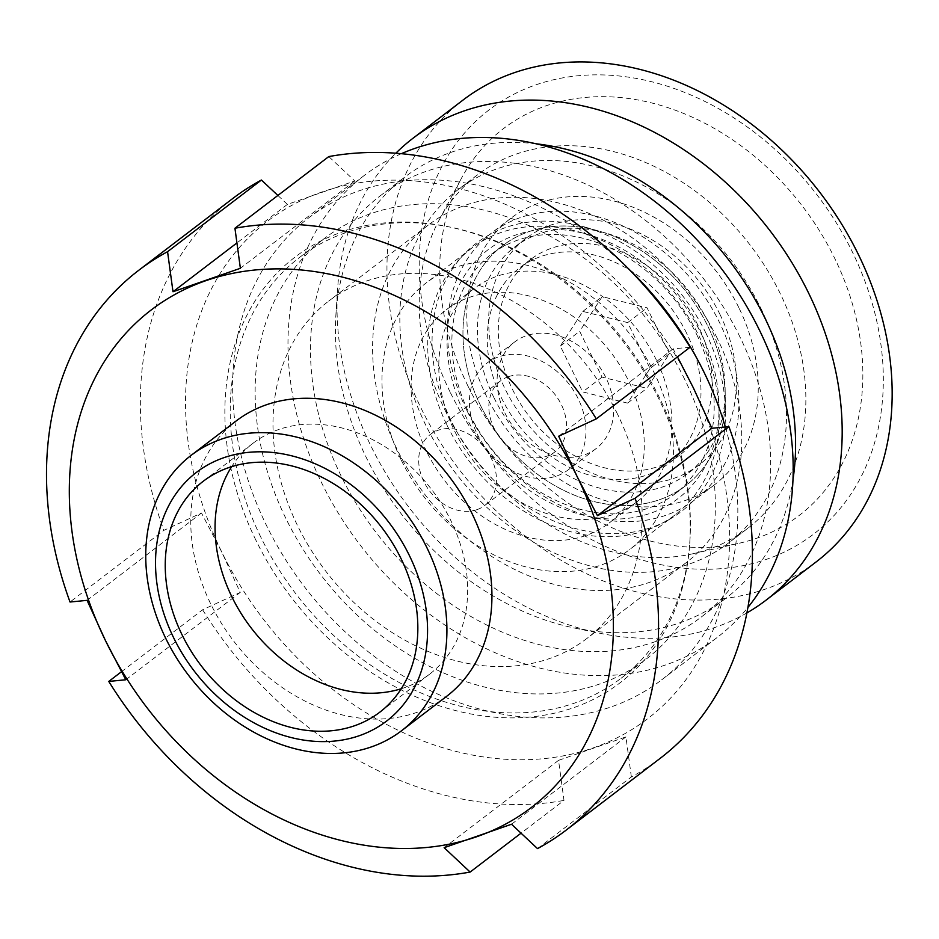 <?xml version="1.0" encoding="UTF-8"?>
<svg xmlns="http://www.w3.org/2000/svg" width="939" height="939" viewBox="0 0 939 939"><rect width="100%" height="100%" fill="white"/><g stroke="black" fill="none" stroke-linecap="round" stroke-linejoin="round"><path stroke-width="0.7" stroke-dasharray="4.7 3.52" d="M480.416 405.272A150.933 118.091 -127.4 0 0 628.813 505.37A150.933 118.091 -127.4 0 0 725.237 396.317A150.933 118.091 -127.4 0 0 707.806 326.138A150.933 118.091 -127.4 0 0 599.129 231.147A150.933 118.091 -127.4 0 0 481.871 267.592A150.933 118.091 -127.4 0 0 480.416 405.272A150.933 118.091 -127.4 0 0 685.705 485.674A150.933 118.091 -127.4 0 0 725.237 396.317A150.933 118.091 -127.4 0 0 707.806 326.138A150.933 118.091 -127.4 0 0 599.129 231.147A150.933 118.091 -127.4 0 0 502.518 245.736A150.933 118.091 -127.4 0 0 480.416 405.272M493.914 397.584A142.552 111.53 -127.4 0 0 687.806 473.514A142.552 111.53 -127.4 0 0 725.143 389.122A142.552 111.53 -127.4 0 0 708.675 322.852A142.552 111.53 -127.4 0 0 606.042 233.13A142.552 111.53 -127.4 0 0 514.795 246.922A142.552 111.53 -127.4 0 0 493.914 397.584M446.518 696.421A173.292 135.58 52.6 0 1 210.817 604.117A173.292 135.58 52.6 0 1 236.182 420.942M401.235 688.756A145.345 113.713 -127.4 0 0 404.298 687.747A145.345 113.713 -127.4 0 0 429.557 674.214A145.345 113.713 -127.4 0 0 442.081 504.701A145.345 113.713 -127.4 0 0 278.402 429.628A145.345 113.713 -127.4 0 0 253.154 443.161A145.345 113.713 -127.4 0 0 231.663 466.648M260.866 537.261A264.81 207.179 52.6 0 1 299.647 257.368A264.81 207.179 52.6 0 1 450.743 227.226A264.81 207.179 52.6 0 1 659.812 398.418A264.81 207.179 52.6 0 1 689.919 540.488A264.81 207.179 52.6 0 1 621.031 678.31A264.81 207.179 52.6 0 1 260.866 537.261M255.866 540.148A267.779 209.503 52.6 0 1 447.88 226.639A267.779 209.503 52.6 0 1 659.284 399.756A267.779 209.503 52.6 0 1 689.731 543.411A267.779 209.503 52.6 0 1 510.123 717.866A267.779 209.503 52.6 0 1 255.866 540.148M684.707 379.403A264.81 207.179 -127.4 0 0 324.542 238.353A264.81 207.179 -127.4 0 0 285.773 518.246A264.81 207.179 -127.4 0 0 645.938 659.295A264.81 207.179 -127.4 0 0 684.707 379.403M401.387 153.667A290.691 227.438 -127.4 0 0 364.179 175.523A290.691 227.438 -127.4 0 0 321.619 482.775A290.691 227.438 -127.4 0 0 716.985 637.616A290.691 227.438 -127.4 0 0 747.878 607.486M725.319 426.975A290.691 227.438 52.6 0 1 661.643 679.871A290.691 227.438 52.6 0 1 266.277 525.03A290.691 227.438 52.6 0 1 308.837 217.778A290.691 227.438 52.6 0 1 628.132 268.39M740.049 337.148A264.81 207.179 -127.4 0 0 379.884 196.098A264.81 207.179 -127.4 0 0 341.115 475.991A264.81 207.179 -127.4 0 0 701.28 617.04A264.81 207.179 -127.4 0 0 740.049 337.148M536.38 143.82A264.81 207.179 -127.4 0 0 404.791 177.084A264.81 207.179 -127.4 0 0 335.904 314.905A264.81 207.179 -127.4 0 0 366.022 456.976A264.81 207.179 -127.4 0 0 575.079 628.168A264.81 207.179 -127.4 0 0 726.187 598.026A264.81 207.179 -127.4 0 0 792.95 479.864M746.869 612.944A290.691 227.438 52.6 0 1 600.115 633.297A290.691 227.438 52.6 0 1 370.623 445.368A290.691 227.438 52.6 0 1 337.559 289.412A290.691 227.438 52.6 0 1 395.859 153.198M463.162 99.957A290.691 227.438 -127.4 0 0 420.602 407.209A290.691 227.438 -127.4 0 0 815.968 562.05M450.121 392.068A267.04 208.928 52.6 0 1 535.617 84.944A267.04 208.928 52.6 0 1 852.424 252.063A267.04 208.928 52.6 0 1 766.917 559.186A267.04 208.928 52.6 0 1 450.121 392.068M467.88 385.882A243.459 190.476 -127.4 0 0 739.427 543.188A243.459 190.476 -127.4 0 0 834.665 258.237A243.459 190.476 -127.4 0 0 644.131 101.201A243.459 190.476 -127.4 0 0 461.19 178.762A243.459 190.476 -127.4 0 0 467.88 385.882M444.933 409.967A222.484 174.079 -127.4 0 0 693.088 553.717A222.484 174.079 -127.4 0 0 747.55 528.481A222.484 174.079 -127.4 0 0 780.121 293.32A222.484 174.079 -127.4 0 0 477.517 174.807A222.484 174.079 -127.4 0 0 438.818 220.677A222.484 174.079 -127.4 0 0 444.933 409.967M760.754 308.109A222.484 174.079 52.6 0 1 728.171 543.27A222.484 174.079 52.6 0 1 425.567 424.757A222.484 174.079 52.6 0 1 458.15 189.596A222.484 174.079 52.6 0 1 760.754 308.109M738.852 307.675A167.705 131.214 -127.4 0 0 510.757 218.341A167.705 131.214 -127.4 0 0 486.202 395.601A167.705 131.214 -127.4 0 0 714.297 484.935A167.705 131.214 -127.4 0 0 738.852 307.675M466.836 410.39A167.705 131.214 52.6 0 1 491.39 233.13A167.705 131.214 52.6 0 1 719.485 322.464A167.705 131.214 52.6 0 1 694.93 499.724A167.705 131.214 52.6 0 1 466.836 410.39M719.908 314.272A142.552 111.53 52.6 0 1 699.039 464.946A142.552 111.53 52.6 0 1 505.147 389.016A142.552 111.53 52.6 0 1 526.028 238.342A142.552 111.53 52.6 0 1 719.908 314.272M697.818 325.011A122.986 96.224 -127.4 0 0 530.547 259.504A122.986 96.224 -127.4 0 0 512.541 389.497A122.986 96.224 -127.4 0 0 679.813 455.004A122.986 96.224 -127.4 0 0 697.818 325.011M686.749 333.462A122.986 96.224 -127.4 0 0 519.478 267.955A122.986 96.224 -127.4 0 0 501.473 397.948A122.986 96.224 -127.4 0 0 668.744 463.455A122.986 96.224 -127.4 0 0 686.749 333.462M650.046 368.464L627.545 403.113L582.673 391.903L560.313 346.057L582.814 311.408L627.686 322.605L650.046 368.464L669.413 353.674L646.912 388.323L602.04 377.114L579.68 331.267L602.181 296.618L647.053 307.816L669.413 353.674M627.545 403.113L646.912 388.323M627.686 322.605L647.053 307.816M582.814 311.408L602.181 296.618M560.313 346.057L579.68 331.267M602.04 377.114L582.673 391.903M121.448 671.749L202.613 609.775L240.22 592.427L221.757 552.015A313.051 244.926 52.6 0 1 321.995 191.979A313.051 244.926 52.6 0 1 693.381 387.889A313.051 244.926 52.6 0 1 593.143 747.925A313.051 244.926 52.6 0 1 221.757 552.015L201.486 512.999L163.879 530.359L70.026 602.016M537.507 848.61L631.36 776.952A352.184 275.55 -127.4 0 0 660.105 758.407M631.36 776.952L625.926 736.892L558.552 760.344L563.987 800.404L521.051 833.175M690.153 347.207L673.11 348.874L677.477 356.89M277.874 195.453L287.404 204.397L354.778 180.957L328.791 156.578M202.613 609.775A352.184 275.55 -127.4 0 0 563.987 800.404M232.672 198.575A352.184 275.55 -127.4 0 0 163.879 530.359M558.552 760.344L444.147 847.682M125.814 679.766L240.22 592.427M511.52 824.242L625.926 736.892M354.778 180.957L240.372 268.296M558.705 436.212L673.11 348.874M287.404 204.397L236.921 242.931M87.081 600.35L201.486 512.999M696.738 334.589A150.933 118.091 52.6 0 1 674.636 494.125A150.933 118.091 52.6 0 1 469.347 413.723A150.933 118.091 52.6 0 1 491.449 254.187A150.933 118.091 52.6 0 1 696.738 334.589M705.94 333.157A168.82 132.082 -127.4 0 0 584.387 226.909A168.82 132.082 -127.4 0 0 453.232 267.674A168.82 132.082 -127.4 0 0 451.6 421.67A168.82 132.082 -127.4 0 0 617.592 533.634A168.82 132.082 -127.4 0 0 725.448 411.658A168.82 132.082 -127.4 0 0 705.94 333.157M656.431 360.118A134.16 104.968 -127.4 0 0 473.949 288.649A134.16 104.968 -127.4 0 0 454.312 430.461A134.16 104.968 -127.4 0 0 636.783 501.919A134.16 104.968 -127.4 0 0 656.431 360.118M426.635 451.589A134.16 104.968 52.6 0 1 446.283 309.776A134.16 104.968 52.6 0 1 628.754 381.234A134.16 104.968 52.6 0 1 609.118 523.046A134.16 104.968 52.6 0 1 426.635 451.589M401.376 460.38A167.705 131.214 -127.4 0 0 629.47 549.702A167.705 131.214 -127.4 0 0 654.025 372.443A167.705 131.214 -127.4 0 0 425.93 283.12A167.705 131.214 -127.4 0 0 401.376 460.38M447.128 425.437A167.705 131.214 -127.4 0 0 675.223 514.772A167.705 131.214 -127.4 0 0 719.157 415.484A167.705 131.214 -127.4 0 0 699.778 337.512A167.705 131.214 -127.4 0 0 579.034 231.956A167.705 131.214 -127.4 0 0 471.683 248.178A167.705 131.214 -127.4 0 0 447.128 425.437M700.94 333.122A156.52 122.469 52.6 0 1 719.028 405.894A156.52 122.469 52.6 0 1 619.036 518.997A156.52 122.469 52.6 0 1 465.134 415.191A156.52 122.469 52.6 0 1 466.648 272.404A156.52 122.469 52.6 0 1 588.248 234.609A156.52 122.469 52.6 0 1 700.94 333.122M477.165 433.994A67.08 52.49 -127.4 0 0 568.4 469.735A67.08 52.49 -127.4 0 0 578.224 398.829A67.08 52.49 -127.4 0 0 486.989 363.088A67.08 52.49 -127.4 0 0 477.165 433.994M504.842 412.867A67.08 52.49 -127.4 0 0 596.077 448.607A67.08 52.49 -127.4 0 0 605.901 377.701A67.08 52.49 -127.4 0 0 514.666 341.96A67.08 52.49 -127.4 0 0 504.842 412.867M476.942 509.666A44.72 34.989 52.6 0 1 426.576 486.566A44.72 34.989 52.6 0 1 430.426 434.405A44.72 34.989 52.6 0 1 438.208 430.238A44.72 34.989 52.6 0 1 488.562 453.337A44.72 34.989 52.6 0 1 484.712 505.499A44.72 34.989 52.6 0 1 476.942 509.666M508.328 376.703A44.72 34.989 -127.4 0 0 500.557 380.87A44.72 34.989 -127.4 0 0 496.708 433.02A44.72 34.989 -127.4 0 0 547.061 456.119A44.72 34.989 -127.4 0 0 554.832 451.952A44.72 34.989 -127.4 0 0 558.693 399.803A44.72 34.989 -127.4 0 0 508.328 376.703M717.196 338.204A212.425 166.203 -127.4 0 0 428.278 225.055A212.425 166.203 -127.4 0 0 397.174 449.581A212.425 166.203 -127.4 0 0 686.092 562.731A212.425 166.203 -127.4 0 0 717.196 338.204M617.58 414.263A212.425 166.203 -127.4 0 0 328.662 301.114A212.425 166.203 -127.4 0 0 297.557 525.64A212.425 166.203 -127.4 0 0 586.476 638.79A212.425 166.203 -127.4 0 0 617.58 414.263M725.143 389.122L725.448 411.658M253.154 443.161L203.34 481.191M450.743 227.226L447.88 226.639M299.647 257.368L324.542 238.353M364.179 175.523L308.837 217.778M379.884 196.098L404.791 177.084M335.904 314.905L337.559 289.412M693.088 553.717L739.427 543.188M747.55 528.481L728.171 543.27M510.757 218.341L491.39 233.13M699.039 464.946L687.806 473.514M530.547 259.504L519.478 267.955M679.813 455.004L668.744 463.455M526.028 238.342L514.795 246.922M714.297 484.935L694.93 499.724M477.517 174.807L458.15 189.596M438.818 220.677L461.19 178.762M575.079 628.168L600.115 633.297M701.28 617.04L726.187 598.026M716.985 637.616L661.643 679.871M621.031 678.31L645.938 659.295M689.919 540.488L689.731 543.411M429.557 674.214L379.743 712.231M606.042 233.13L584.387 226.909M674.636 494.125L685.705 485.674M473.949 288.649L446.283 309.776M675.223 514.772L629.47 549.702M719.028 405.894L719.157 415.484M596.077 448.607L568.4 469.735M500.557 380.87L430.426 434.405M428.278 225.055L328.662 301.114M686.092 562.731L586.476 638.79M554.832 451.952L484.712 505.499M514.666 341.96L486.989 363.088M588.248 234.609L579.034 231.956M471.683 248.178L425.93 283.12M636.783 501.919L609.118 523.046M491.449 254.187L502.518 245.736"/><path stroke-width="1.41" d="M191.169 455.321L236.182 420.942A173.292 135.58 52.6 0 1 471.883 513.257A173.292 135.58 52.6 0 1 446.518 696.421L401.493 730.788A173.292 135.58 52.6 0 1 165.792 638.485A173.292 135.58 52.6 0 1 191.169 455.321A173.292 135.58 52.6 0 1 426.869 547.625A173.292 135.58 52.6 0 1 401.493 730.788M409.451 555.677A156.52 122.469 -127.4 0 0 223.752 457.727A156.52 122.469 -127.4 0 0 173.633 637.745A156.52 122.469 -127.4 0 0 359.332 735.695A156.52 122.469 -127.4 0 0 409.451 555.677M228.6 467.657A145.345 113.713 -127.4 0 0 203.34 481.191A145.345 113.713 -127.4 0 0 190.817 650.692A145.345 113.713 -127.4 0 0 354.484 725.777A145.345 113.713 -127.4 0 0 379.743 712.231A145.345 113.713 -127.4 0 0 392.267 542.73A145.345 113.713 -127.4 0 0 228.6 467.657M231.663 466.648A145.345 113.713 -127.4 0 0 250.971 627.698A145.345 113.713 -127.4 0 0 401.235 688.756M747.878 607.486A290.691 227.438 -127.4 0 0 759.557 330.364A290.691 227.438 -127.4 0 0 401.387 153.667M628.132 268.39A290.691 227.438 52.6 0 1 704.203 372.619A290.691 227.438 52.6 0 1 725.319 426.975M792.95 479.864A264.81 207.179 -127.4 0 0 764.956 318.133A264.81 207.179 -127.4 0 0 536.38 143.82M395.859 153.198A290.691 227.438 52.6 0 1 413.183 138.115A290.691 227.438 52.6 0 1 808.549 292.956A290.691 227.438 52.6 0 1 765.989 600.209A290.691 227.438 52.6 0 1 746.869 612.944M765.989 600.209L815.968 562.05A290.691 227.438 -127.4 0 0 858.528 254.798A290.691 227.438 -127.4 0 0 463.162 99.957L413.183 138.115M566.252 830.064L660.105 758.407A352.184 275.55 -127.4 0 0 728.899 426.623L635.046 498.28A352.184 275.55 52.6 0 1 566.252 830.064A352.184 275.55 52.6 0 1 537.507 848.61L511.52 824.242L444.147 847.682L470.134 872.061A352.184 275.55 52.6 0 1 108.76 681.432L121.448 671.749M677.477 356.89L693.381 387.889L711.844 428.29L728.899 426.623M690.153 347.207A352.184 275.55 -127.4 0 0 328.791 156.578L234.938 228.236A352.184 275.55 52.6 0 1 596.3 418.864L690.153 347.207M261.418 180.03A352.184 275.55 -127.4 0 0 232.672 198.575L138.819 270.232A352.184 275.55 52.6 0 1 167.565 251.687L261.418 180.03L277.874 195.453M521.051 833.175L470.134 872.061M108.76 681.432L125.814 679.766L105.544 640.75L87.081 600.35L70.026 602.016A352.184 275.55 52.6 0 1 138.819 270.232M711.844 428.29L597.439 515.64L635.046 498.28M236.921 242.931L172.999 291.747L240.372 268.296L234.938 228.236M596.3 418.864L558.705 436.212L577.156 476.625L597.439 515.64M167.565 251.687L172.999 291.747M105.544 640.75A313.051 244.926 -127.4 0 0 476.93 836.661A313.051 244.926 -127.4 0 0 577.156 476.625A313.051 244.926 -127.4 0 0 205.77 280.714A313.051 244.926 -127.4 0 0 105.544 640.75"/></g></svg>
